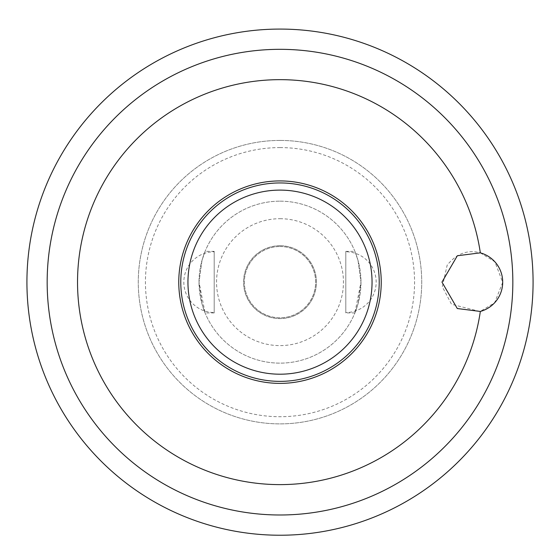 <?xml version="1.0" encoding="UTF-8"?>
<svg xmlns="http://www.w3.org/2000/svg" width="560" height="560" viewBox="0 0 560 560"><rect width="100%" height="100%" fill="white"/><g stroke="black" fill="none" stroke-linecap="round" stroke-linejoin="round"><path stroke-width="0.42" stroke-dasharray="2.8 2.1" d="M480.333 252.854L494.879 261.793L502.705 282.366L494.627 302.785L480.067 311.528L451.514 304.255L442.323 286.776L447.16 265.181C456.561 253.54 467.621 249.431 480.333 252.854M280 180.922A101.234 101.234 0 0 1 367.668 332.773A101.234 101.234 0 0 1 192.332 332.773A101.234 101.234 0 0 1 280 180.922M280 182.945A99.204 99.204 0 0 1 365.918 331.758A99.204 99.204 0 0 1 194.082 331.758A99.204 99.204 0 0 1 280 182.945M280 201.166A80.983 80.983 0 0 1 350.133 322.644A80.983 80.983 0 0 1 209.867 322.644A80.983 80.983 0 0 1 280 201.166A80.983 80.983 0 0 1 350.133 322.644A80.983 80.983 0 0 1 209.867 322.644A80.983 80.983 0 0 1 280 201.166M354.907 251.377L358.008 260.393L360.983 282.142L358.001 303.933L354.907 312.928L360.983 282.142L358.001 260.372L354.907 251.377L345.8 251.377L345.8 312.928L345.8 251.377M205.093 251.377L201.992 260.393L199.017 282.142L201.999 303.933L205.093 312.928L199.017 282.142L201.999 260.372L205.093 251.377L214.2 251.377L214.2 312.928L214.2 251.377M345.8 251.783L345.8 312.522L345.8 251.783A30.373 30.373 0 0 1 376.173 282.156A30.373 30.373 0 0 1 345.8 312.522M280 246.519A35.637 35.637 0 0 1 310.863 299.971A35.637 35.637 0 0 1 249.137 299.971A35.637 35.637 0 0 1 280 246.519A35.637 35.637 0 0 0 244.363 282.156A35.637 35.637 0 0 0 280 317.786A35.637 35.637 0 0 0 315.637 282.156A35.637 35.637 0 0 0 280 246.519M214.2 312.522L214.2 251.783L214.2 312.522A30.373 30.373 0 0 1 183.827 282.156A30.373 30.373 0 0 1 214.2 251.783M280 29.078A253.078 253.078 0 0 1 499.17 408.695A253.078 253.078 0 0 1 60.83 408.695A253.078 253.078 0 0 1 280 29.078M280 140.427A141.722 141.722 0 0 1 402.738 353.017A141.722 141.722 0 0 1 157.262 353.017A141.722 141.722 0 0 1 280 140.427A141.722 141.722 0 0 1 402.738 353.017A141.722 141.722 0 0 1 157.262 353.017A141.722 141.722 0 0 1 280 140.427M280 147.588A134.568 134.568 0 0 1 396.536 349.44A134.568 134.568 0 0 1 163.464 349.44A134.568 134.568 0 0 1 280 147.588M280 218.701A63.455 63.455 0 0 1 334.95 313.88A63.455 63.455 0 0 1 225.05 313.88A63.455 63.455 0 0 1 280 218.701M280 245.714A36.442 36.442 0 0 1 311.563 300.377A36.442 36.442 0 0 1 248.437 300.377A36.442 36.442 0 0 1 280 245.714A36.442 36.442 0 0 1 311.563 300.377A36.442 36.442 0 0 1 248.437 300.377A36.442 36.442 0 0 1 280 245.714M214.2 312.928L205.093 312.928M354.907 312.928L345.8 312.928"/><path stroke-width="0.84" d="M480.333 252.854A30.373 30.373 0 0 1 480.333 311.451A202.461 202.461 0 0 1 260.603 483.686A202.461 202.461 0 0 1 77.756 272.706A202.461 202.461 0 0 1 480.333 252.854L457.331 255.752L441.973 282.121L457.282 308.525L480.333 311.451M280 180.922A101.234 101.234 0 0 1 367.668 332.773A101.234 101.234 0 0 1 192.332 332.773A101.234 101.234 0 0 1 280 180.922M280 182.945A99.204 99.204 0 0 1 365.918 331.758A99.204 99.204 0 0 1 194.082 331.758A99.204 99.204 0 0 1 280 182.945M280 190.106A92.05 92.05 0 0 1 359.716 328.181A92.05 92.05 0 0 1 200.284 328.181A92.05 92.05 0 0 1 280 190.106M280 49.322A232.834 232.834 0 0 1 481.642 398.573A232.834 232.834 0 0 1 78.358 398.573A232.834 232.834 0 0 1 280 49.322M280 29.078A253.078 253.078 0 0 1 499.17 408.695A253.078 253.078 0 0 1 60.83 408.695A253.078 253.078 0 0 1 280 29.078"/></g></svg>
